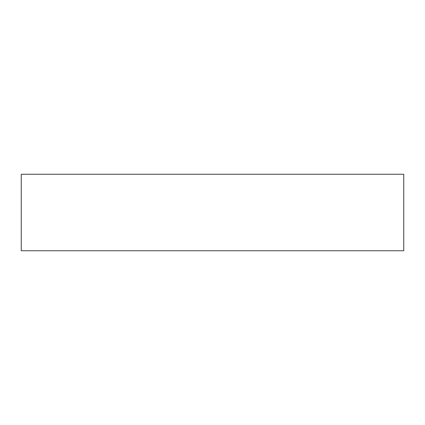 <?xml version="1.0" encoding="UTF-8"?>
<svg xmlns="http://www.w3.org/2000/svg" width="425" height="425" viewBox="0 0 425 425"><rect width="100%" height="100%" fill="white"/><g stroke="black" fill="none" stroke-linecap="round" stroke-linejoin="round"><path stroke-width="0.64" d="M21.25 250.75L21.25 174.25L403.75 174.25L403.75 250.75L21.25 250.75"/></g></svg>
